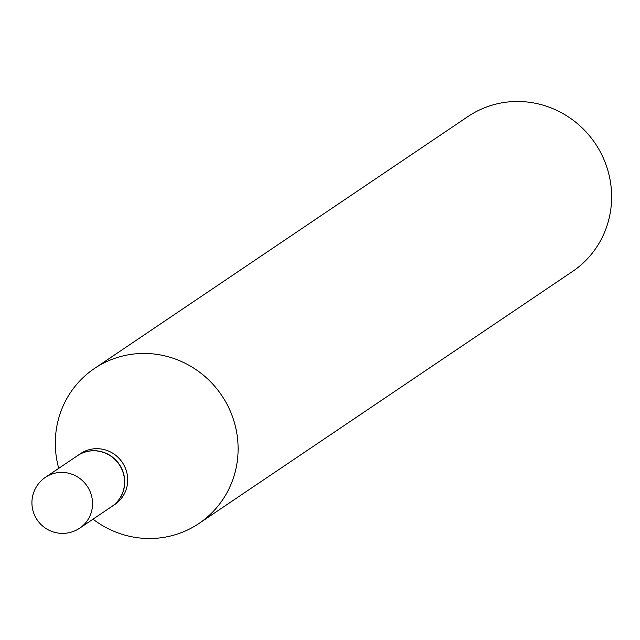 <?xml version="1.0" encoding="UTF-8"?>
<svg xmlns="http://www.w3.org/2000/svg" width="640" height="640" viewBox="0 0 640 640"><rect width="100%" height="100%" fill="white"/><g stroke="black" fill="none" stroke-linecap="round" stroke-linejoin="round"><path stroke-width="0.96" d="M77.456 455.72A30.656 29.664 56 0 1 124.072 476.472A30.656 29.664 56 0 1 111.744 506.544L79.712 528.152A30.656 29.664 56 0 0 92.04 498.08A30.656 29.664 56 0 0 57.064 472.752A30.656 29.664 56 0 0 45.424 477.328L77.456 455.72M77.536 455.664A30.656 29.664 56 0 1 77.616 455.608A30.656 29.664 56 0 1 89.256 451.04A30.656 29.664 56 0 1 122.408 470.16A30.656 29.664 56 0 1 111.904 506.44A30.656 29.664 56 0 1 111.824 506.496M77.616 455.608L80.584 453.608A30.656 29.664 56 0 1 92.224 449.032A30.656 29.664 56 0 1 125.376 468.152A30.656 29.664 56 0 1 114.872 504.44L111.904 506.44M58.728 468.352A93.464 90.448 56 0 1 94.44 368.496L467.96 116.536A93.464 90.448 56 0 1 503.448 102.584A93.464 90.448 56 0 1 604.528 160.88A93.464 90.448 56 0 1 572.496 271.504L198.976 523.464A93.464 90.448 56 0 1 163.488 537.416A93.464 90.448 56 0 1 93.016 519.176M94.44 368.496A93.464 90.448 56 0 1 129.928 354.544A93.464 90.448 56 0 1 231.008 412.84A93.464 90.448 56 0 1 198.976 523.464M45.424 477.328A30.656 30.656 0 0 0 67.36 533.016A30.656 30.656 0 0 0 79.712 528.152"/></g></svg>
